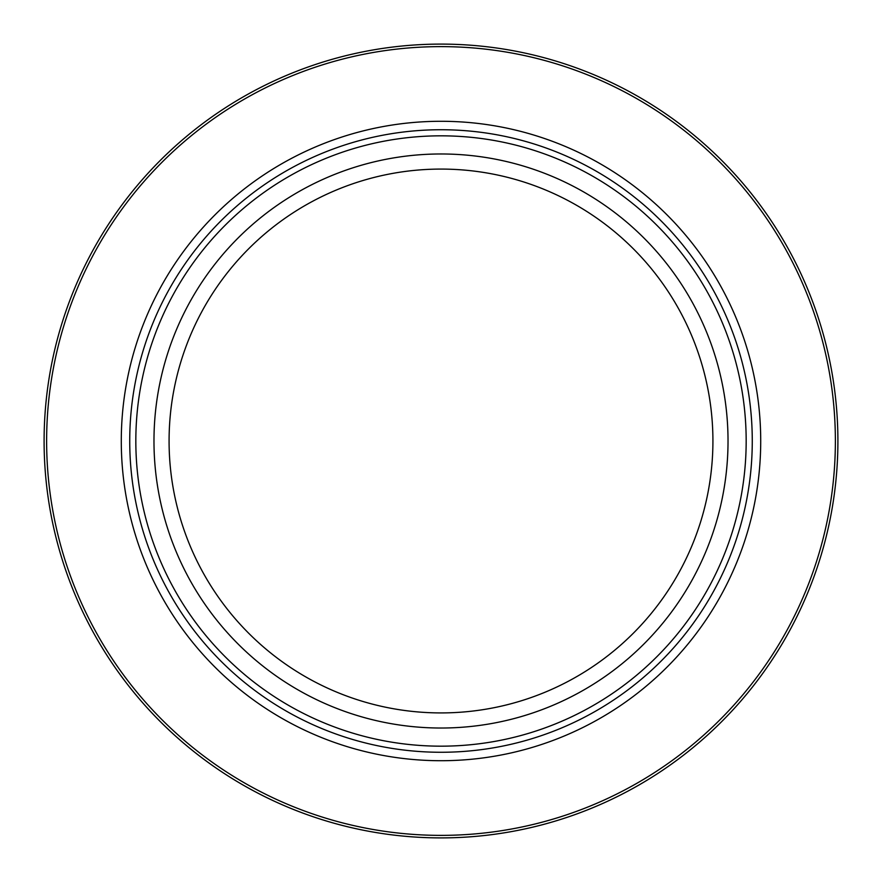 <?xml version="1.0" encoding="UTF-8"?>
<svg xmlns="http://www.w3.org/2000/svg" width="882" height="882" viewBox="0 0 882 882"><rect width="100%" height="100%" fill="white"/><g stroke="black" fill="none" stroke-linecap="round" stroke-linejoin="round"><path stroke-width="1.32" d="M837.9 441A396.9 396.9 0 0 1 441 837.9A396.9 396.9 0 0 1 44.1 441A396.9 396.9 0 0 1 441 44.1A396.9 396.9 0 0 1 837.9 441M835.375 441A394.375 394.375 0 0 0 441 46.625A394.375 394.375 0 0 0 46.625 441A394.375 394.375 0 0 0 441 835.375A394.375 394.375 0 0 0 835.375 441M760.714 441A319.714 319.714 0 0 1 441 760.714A319.714 319.714 0 0 1 121.286 441A319.714 319.714 0 0 1 441 121.286A319.714 319.714 0 0 1 760.714 441M746.172 441A305.172 305.172 0 0 1 441 746.172A305.172 305.172 0 0 1 135.828 441A305.172 305.172 0 0 1 441 135.828A305.172 305.172 0 0 1 746.172 441M752.269 441A311.269 311.269 0 0 1 441 752.269A311.269 311.269 0 0 1 129.731 441A311.269 311.269 0 0 1 441 129.731A311.269 311.269 0 0 1 752.269 441M728.025 441A287.025 287.025 0 0 0 441 153.975A287.025 287.025 0 0 0 153.975 441A287.025 287.025 0 0 0 441 728.025A287.025 287.025 0 0 0 728.025 441M712.921 441A271.921 271.921 0 0 1 441 712.921A271.921 271.921 0 0 1 169.079 441A271.921 271.921 0 0 1 441 169.079A271.921 271.921 0 0 1 712.921 441"/></g></svg>

